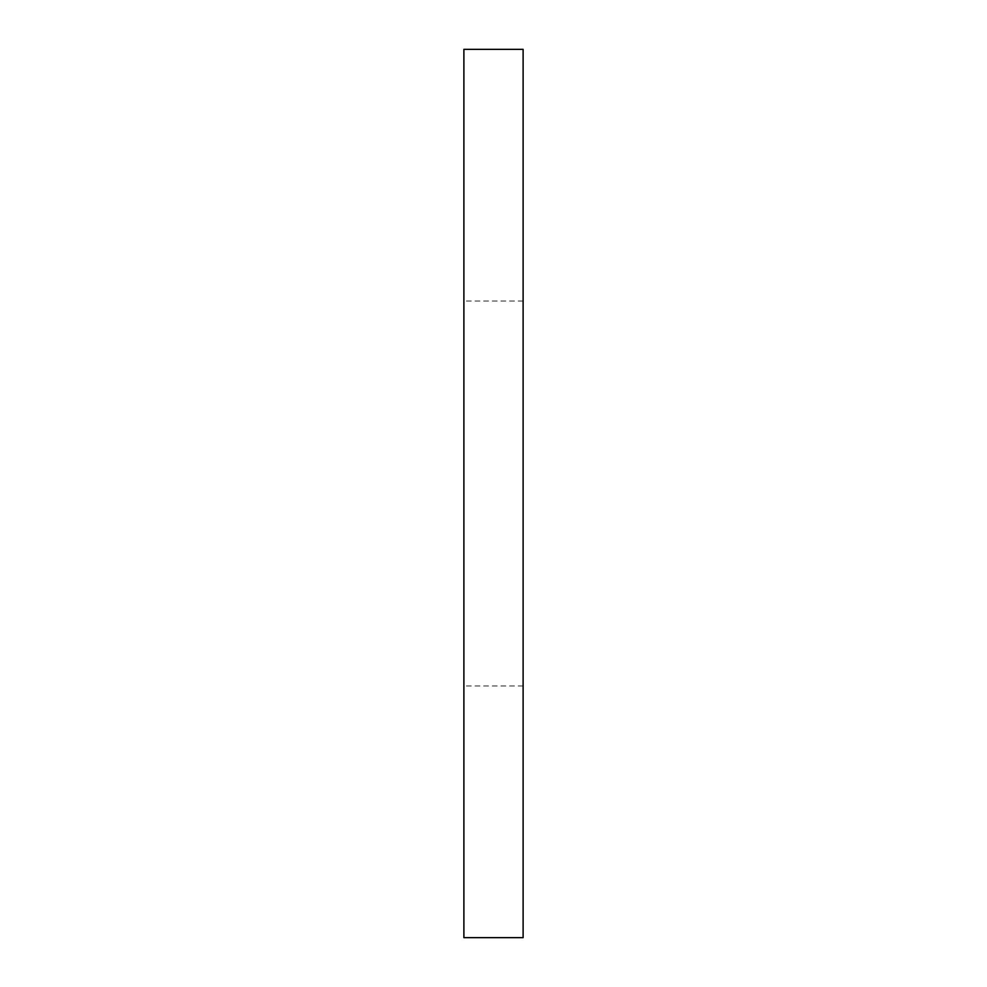 <?xml version="1.0" encoding="UTF-8"?>
<svg xmlns="http://www.w3.org/2000/svg" width="987" height="987" viewBox="0 0 987 987"><rect width="100%" height="100%" fill="white"/><g stroke="black" fill="none" stroke-linecap="round" stroke-linejoin="round"><path stroke-width="0.74" stroke-dasharray="4.93 3.7" d="M463.89 937.65L463.89 49.35M523.11 937.65L523.11 49.35M463.89 493.5L463.89 685.965L463.89 493.5M523.11 493.5L523.11 685.965L523.11 493.5M523.11 301.035L463.89 301.035M523.11 685.965L463.89 685.965"/><path stroke-width="1.48" d="M463.89 493.5L463.89 937.65L523.11 937.65L523.11 49.35L463.89 49.35L463.89 493.5"/></g></svg>
